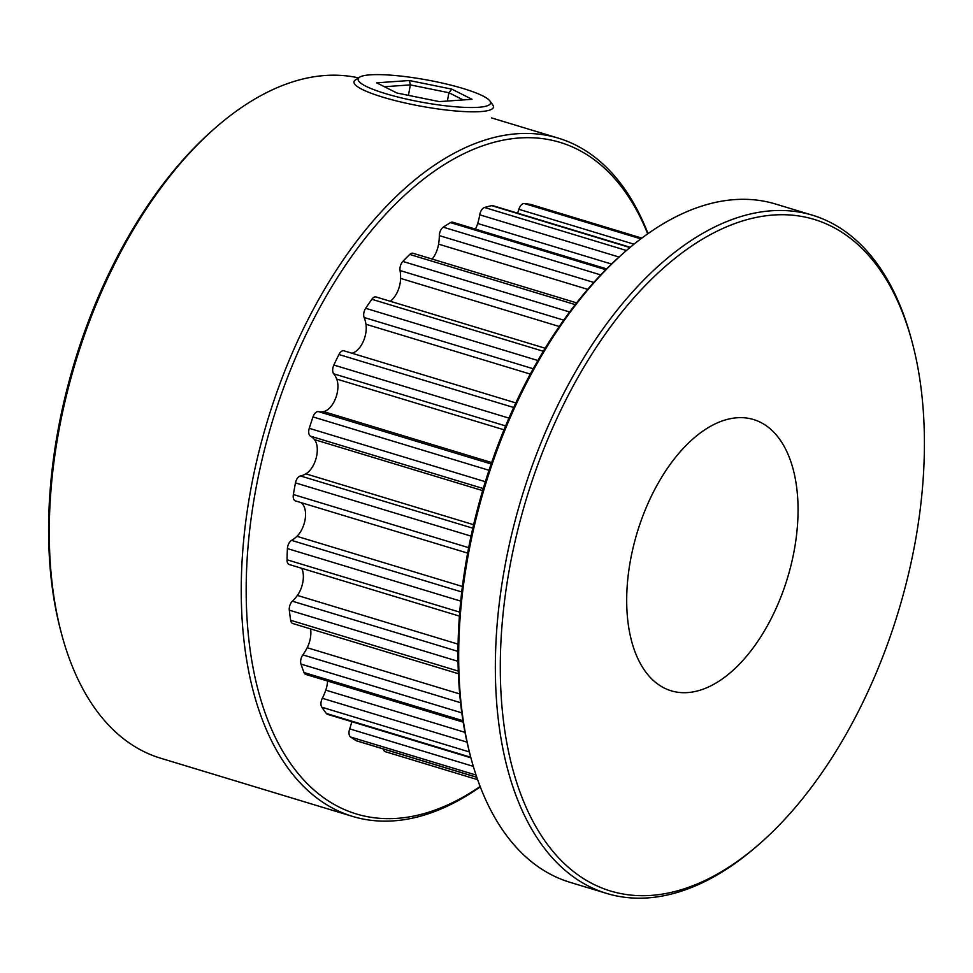 <?xml version="1.0" encoding="UTF-8"?>
<svg xmlns="http://www.w3.org/2000/svg" width="973" height="973" viewBox="0 0 973 973"><rect width="100%" height="100%" fill="white"/><g stroke="black" fill="none" stroke-linecap="round" stroke-linejoin="round"><path stroke-width="1.46" d="M915.192 542.083A350.839 194.357 106.9 0 0 912.127 342.058A350.839 194.357 106.9 0 0 707.493 236.232A350.839 194.357 106.9 0 0 509.56 568.268A350.839 194.357 106.9 0 0 760.156 843.323A350.839 194.357 106.9 0 0 915.192 542.083M760.156 843.323L757.809 845.379A354.391 196.315 -73.1 0 1 606.738 893.457A354.391 196.315 -73.1 0 1 504.695 567.539A354.391 196.315 -73.1 0 1 812.37 215.179A354.391 196.315 -73.1 0 1 911.324 339.054L912.127 342.058M471.09 758.454L470.275 755.449A350.839 194.357 -73.1 0 1 467.21 555.425A350.839 194.357 -73.1 0 1 622.246 254.172L624.593 252.116A354.391 196.315 106.9 0 0 467.989 556.41A354.391 196.315 106.9 0 0 471.09 758.454A354.391 196.315 106.9 0 0 570.032 882.329L606.738 893.457M812.37 215.179L775.663 204.05A354.391 196.315 106.9 0 0 624.593 252.116M647.69 233.848A350.839 194.357 106.9 0 0 440.258 167.174A350.839 194.357 106.9 0 0 255.449 491.219A350.839 194.357 106.9 0 0 480.151 786.488M480.285 786.841A354.391 196.315 -73.1 0 1 352.627 816.42A354.391 196.315 -73.1 0 1 250.584 490.501A354.391 196.315 -73.1 0 1 558.259 138.13A354.391 196.315 -73.1 0 1 648.006 233.629M61.676 634.335L60.873 631.319A350.839 194.357 -73.1 0 1 57.808 431.307A350.839 194.357 -73.1 0 1 212.844 130.054L215.191 127.998A354.391 196.315 106.9 0 0 58.587 432.292A354.391 196.315 106.9 0 0 61.676 634.335A354.391 196.315 106.9 0 0 160.63 758.21L352.627 816.42M358.526 77.889A354.391 196.315 106.9 0 0 215.191 127.998M385.612 751.776A7.091 3.928 -73.1 0 1 385.369 751.715A7.091 3.928 -73.1 0 1 383.326 748.979M476.819 777.33L356.823 740.94A7.091 3.928 -73.1 0 1 356.325 740.721A283.508 157.054 -73.1 0 1 350.584 737.011A7.091 3.928 -73.1 0 1 349.185 730.808A7.091 3.928 -73.1 0 1 349.696 728.874A35.442 19.63 106.9 0 0 351.752 721.686M470.92 757.809L327.573 714.352A7.091 3.928 -73.1 0 1 326.332 713.452A283.508 157.054 -73.1 0 1 321.82 707.213A7.091 3.928 -73.1 0 1 321.139 701.752A7.091 3.928 -73.1 0 1 322.318 698.273A35.442 19.63 106.9 0 0 325.773 690.137A19.667 10.898 106.9 0 0 327.597 681.039M463.209 722.161L305.802 674.435A7.091 3.928 -73.1 0 1 304.002 672.513A283.508 157.054 -73.1 0 1 300.985 664.097A7.091 3.928 -73.1 0 1 300.827 659.718A7.091 3.928 -73.1 0 1 302.834 654.878A35.442 19.63 106.9 0 0 307.188 647.714A19.667 10.898 106.9 0 0 310.582 628.899M458.405 673.717L292.776 623.511A7.091 3.928 -73.1 0 1 290.647 620.275A283.508 157.054 -73.1 0 1 289.297 610.18A7.091 3.928 -73.1 0 1 289.419 607.14A7.091 3.928 -73.1 0 1 292.387 601.205A35.442 19.63 106.9 0 0 297.385 595.427A19.667 10.898 106.9 0 0 301.691 568.293M459.426 616.104L289.249 564.522A7.091 3.928 -73.1 0 1 287.023 559.779A283.508 157.054 -73.1 0 1 287.412 548.577A7.091 3.928 -73.1 0 1 287.594 547.081A7.091 3.928 -73.1 0 1 291.584 540.38A35.442 19.63 106.9 0 0 296.923 536.318A19.667 10.898 106.9 0 0 305.352 517.843A19.667 10.898 106.9 0 0 300.815 502.542M295.901 500.998A7.091 3.928 -73.1 0 1 295.415 500.9A7.091 3.928 -73.1 0 1 293.36 494.527A283.508 157.054 -73.1 0 1 294.381 488.714A283.508 157.054 -73.1 0 1 295.476 482.888A7.091 3.928 -73.1 0 1 300.462 475.943A35.442 19.63 106.9 0 0 305.85 473.839A19.667 10.898 106.9 0 0 316.286 457.614A19.667 10.898 106.9 0 0 314.498 439.638A35.442 19.63 106.9 0 0 310.521 436.184A7.091 3.928 -73.1 0 1 308.891 429.835A7.091 3.928 -73.1 0 1 309.268 428.327A283.508 157.054 -73.1 0 1 312.99 416.918A7.091 3.928 -73.1 0 1 318.512 411.628A35.442 19.63 106.9 0 0 323.632 411.603A19.667 10.898 106.9 0 0 335.442 398.748A19.667 10.898 106.9 0 0 336.707 379.069A35.442 19.63 106.9 0 0 333.715 373.814A7.091 3.928 -73.1 0 1 332.851 368.122A7.091 3.928 -73.1 0 1 333.848 365.033A283.508 157.054 -73.1 0 1 338.945 354.513A7.091 3.928 -73.1 0 1 343.98 350.815L515.799 402.907M351.861 353.211A19.667 10.898 106.9 0 0 365.97 324.264A35.442 19.63 106.9 0 0 364.145 317.502A7.091 3.928 -73.1 0 1 363.866 312.807A7.091 3.928 -73.1 0 1 365.653 308.295A283.508 157.054 -73.1 0 1 371.832 299.283A7.091 3.928 -73.1 0 1 376.052 296.972L545.148 348.237M390.258 301.277A19.667 10.898 106.9 0 0 400.596 278.4A35.442 19.63 106.9 0 0 400.049 270.53A7.091 3.928 -73.1 0 1 400.122 267.113A7.091 3.928 -73.1 0 1 402.834 261.433A283.508 157.054 -73.1 0 1 409.755 254.452A7.091 3.928 -73.1 0 1 413.014 253.26L576.6 302.858M432.194 259.073A19.667 10.898 106.9 0 0 438.58 244.138A35.442 19.63 106.9 0 0 439.334 235.612A7.091 3.928 -73.1 0 1 439.528 233.702A7.091 3.928 -73.1 0 1 443.25 227.171A283.508 157.054 -73.1 0 1 450.487 222.622A7.091 3.928 -73.1 0 1 452.737 222.221L606.605 268.876M475.432 229.105A19.667 10.898 106.9 0 0 477.707 223.486A35.442 19.63 106.9 0 0 479.725 214.802A7.091 3.928 -73.1 0 1 479.774 214.522A7.091 3.928 -73.1 0 1 484.53 207.48A283.508 157.054 -73.1 0 1 491.669 205.644A7.091 3.928 -73.1 0 1 492.897 205.668L630.224 247.3M794.321 549.879A141.754 78.533 -73.1 0 1 671.248 690.83A141.754 78.533 -73.1 0 1 630.431 560.46A141.754 78.533 -73.1 0 1 753.503 419.521A141.754 78.533 -73.1 0 1 794.321 549.879M517.575 213.148A35.442 19.63 106.9 0 0 518.864 209.292A7.091 3.928 -73.1 0 1 524.277 203.527A283.508 157.054 -73.1 0 1 530.917 204.488A7.091 3.928 -73.1 0 1 531.161 204.549A7.091 3.928 -73.1 0 1 531.392 204.634M370.239 74.836A67.332 11.408 10.3 0 0 359.426 77.281A67.332 11.408 10.3 0 0 397.945 97.045A67.332 11.408 10.3 0 0 478.448 107.298A67.332 11.408 10.3 0 0 489.954 100.997A67.332 11.408 10.3 0 0 439.893 82.547A67.332 11.408 10.3 0 0 370.239 74.836M489.954 100.997L492.776 104.962A70.883 12.004 -169.7 0 1 493.445 107.176A70.883 12.004 -169.7 0 1 480.662 111.591A70.883 12.004 -169.7 0 1 401.545 102.153A70.883 12.004 -169.7 0 1 353.977 81.829A70.883 12.004 -169.7 0 1 355.388 79.993L359.426 77.281M396.899 93.007L376.66 82.827L409.378 80.516L451.776 89.127L472.027 99.307L439.31 101.618L396.899 93.007M447.385 101.046L448.906 92.727L410.351 84.894L384.408 86.731M408.453 95.354L410.351 84.894L409.378 80.516M463.233 99.927L448.906 92.727L451.776 89.127M476.052 775.055L350.584 737.011M469.363 751.947L321.82 707.213M461.822 712.856L300.985 664.097M458.052 661.336L289.297 610.18M460.728 601.119L287.412 548.577M483.253 488.543L310.521 436.184M505.607 425.919L333.715 373.814M533.204 368.755L364.145 317.502M563.683 320.141L400.049 270.53M593.773 282.438L439.334 235.612M619.035 257.042L479.725 214.802M641.827 238.117L530.917 204.488M640.83 238.872L524.277 203.527M629.92 247.556L491.669 205.644M626.442 250.511L484.53 207.48M605.778 269.703L450.487 222.622M600.73 274.909L443.25 227.171M575.225 304.622L409.755 254.452M569.606 311.992L402.834 261.433M543.299 351.265L371.832 299.283M537.862 360.509L365.653 308.295M513.683 407.492L338.945 354.513M508.94 418.11L333.848 365.033M489.005 470.287L312.99 416.918M485.332 481.708L309.268 428.327M471.041 536.123L295.476 482.888M468.67 547.677L293.36 494.527M459.73 612.139L287.023 559.779M458.307 671.102L290.647 620.275M462.978 720.713L304.002 672.513M470.762 757.249L326.332 713.452M476.794 777.245L356.325 740.721M634.007 244.199L518.864 209.292M611.518 264.048L477.707 223.486M587.692 289.346L438.58 244.138M559.244 326.49L400.596 278.4M530.297 374.082L365.97 324.264M491.134 463.963L318.512 411.628M491.633 462.54L323.632 411.603M504.002 429.798L336.707 379.069M472.805 528.193L300.462 475.943M473.608 524.702L305.85 473.839M482.632 490.611L314.498 439.638M461.737 591.961L291.584 540.38M462.406 586.488L296.923 536.318M458.003 651.411L292.387 601.205M458.101 644.15L297.385 595.427M460.582 702.701L302.834 654.878M459.706 693.944L307.188 647.714M467.028 742.144L322.318 698.273M465.009 732.353L325.773 690.137M473.316 766.359L349.696 728.874M477.646 779.689L385.369 751.715M558.259 138.13L491.499 117.891M467.636 553.114L295.415 500.9M641.839 238.105L531.161 204.549"/></g></svg>
